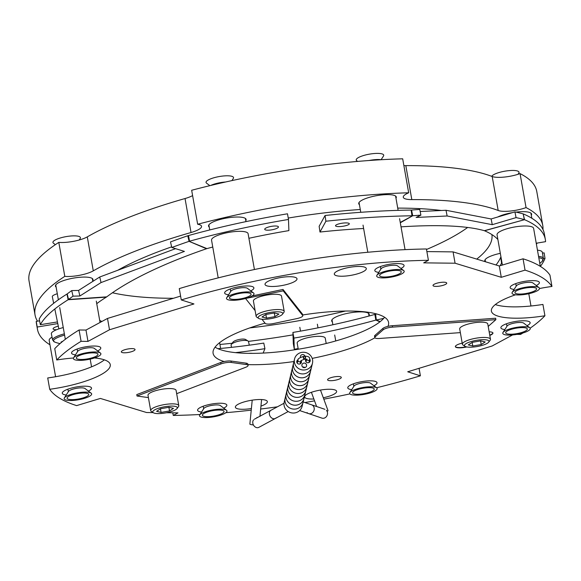 <?xml version="1.0" encoding="UTF-8"?>
<svg xmlns="http://www.w3.org/2000/svg" width="581" height="581" viewBox="0 0 581 581"><rect width="100%" height="100%" fill="white"/><g stroke="black" fill="none" stroke-linecap="round" stroke-linejoin="round"><path stroke-width="0.87" d="M312.193 358.39A89.089 22.267 170 0 0 373.271 338.694A89.089 22.267 170 0 0 374.905 337.786M387.941 326.377A89.089 22.267 170 0 0 388.573 322.397A89.089 22.267 170 0 0 302.65 314.989M265.03 323.152A89.089 22.267 170 0 0 228.398 337.053A89.089 22.267 170 0 0 213.096 353.342A89.089 22.267 170 0 0 224.157 361.535M215.072 347.155A89.089 22.267 170 0 0 285.903 351.018A89.089 22.267 170 0 0 371.274 327.364A89.089 22.267 170 0 0 384.593 317.262M340.11 378.667A6.965 1.743 170 0 0 341.308 377.396A6.965 1.743 170 0 0 336.334 376.597A6.965 1.743 170 0 0 328.788 378.543A6.965 1.743 170 0 0 327.59 379.814A6.965 1.743 170 0 0 332.564 380.613A6.965 1.743 170 0 0 340.11 378.667M133.841 350.771A6.965 1.743 170 0 0 135.039 349.493A6.965 1.743 170 0 0 130.064 348.694A6.965 1.743 170 0 0 122.518 350.641A6.965 1.743 170 0 0 121.32 351.912A6.965 1.743 170 0 0 126.295 352.711A6.965 1.743 170 0 0 133.841 350.771M445.533 284.363A6.965 1.743 170 0 0 446.731 283.092A6.965 1.743 170 0 0 441.756 282.293A6.965 1.743 170 0 0 434.21 284.24A6.965 1.743 170 0 0 433.012 285.511A6.965 1.743 170 0 0 437.98 286.31A6.965 1.743 170 0 0 445.533 284.363M363.51 271.487A16.239 4.06 170 0 0 366.299 268.516A16.239 4.06 170 0 0 354.7 266.65A16.239 4.06 170 0 0 337.096 271.189A16.239 4.06 170 0 0 334.307 274.159A16.239 4.06 170 0 0 345.898 276.026A16.239 4.06 170 0 0 363.51 271.487M294.218 281.749A16.239 4.06 170 0 0 297.007 278.778A16.239 4.06 170 0 0 285.416 276.912A16.239 4.06 170 0 0 267.812 281.451A16.239 4.06 170 0 0 265.023 284.421A16.239 4.06 170 0 0 276.614 286.28A16.239 4.06 170 0 0 294.218 281.749M260.956 406.119A16.239 4.06 170 0 0 264.566 404.55A16.239 4.06 170 0 0 267.354 401.58A16.239 4.06 170 0 0 255.763 399.721A16.239 4.06 170 0 0 238.159 404.253A16.239 4.06 170 0 0 235.37 407.223A16.239 4.06 170 0 0 251.391 408.516M323.297 397.767A16.239 4.06 170 0 0 333.85 394.288A16.239 4.06 170 0 0 336.646 391.325A16.239 4.06 170 0 0 325.048 389.459A16.239 4.06 170 0 0 307.443 393.991A16.239 4.06 170 0 0 304.655 396.961A16.239 4.06 170 0 0 313.863 398.994M400.948 268.466A14.852 3.711 170 0 0 401.515 268.175A14.852 3.711 170 0 0 403.548 264.704A14.852 3.711 170 0 0 391.855 263.927A14.852 3.711 170 0 0 377.374 267.899A14.852 3.711 170 0 0 375.05 269.729A14.852 3.711 170 0 0 378.783 272.373M536.27 285.518A14.852 3.711 170 0 0 536.844 285.227A14.852 3.711 170 0 0 538.87 281.756A14.852 3.711 170 0 0 527.178 280.979A14.852 3.711 170 0 0 512.696 284.951A14.852 3.711 170 0 0 510.372 286.782A14.852 3.711 170 0 0 514.105 289.425M97.659 350.931A14.852 3.711 170 0 0 98.225 350.641A14.852 3.711 170 0 0 100.259 347.169A14.852 3.711 170 0 0 88.559 346.392A14.852 3.711 170 0 0 74.078 350.365A14.852 3.711 170 0 0 71.761 352.195A14.852 3.711 170 0 0 75.486 354.838M250.767 290.863A14.852 3.711 170 0 0 251.333 290.573A14.852 3.711 170 0 0 253.367 287.101A14.852 3.711 170 0 0 241.674 286.324A14.852 3.711 170 0 0 227.193 290.304A14.852 3.711 170 0 0 224.869 292.127A14.852 3.711 170 0 0 228.602 294.778M223.729 408.131A14.852 3.711 170 0 0 224.295 407.84A14.852 3.711 170 0 0 226.329 404.369A14.852 3.711 170 0 0 214.629 403.592A14.852 3.711 170 0 0 200.147 407.564A14.852 3.711 170 0 0 197.823 409.394A14.852 3.711 170 0 0 201.556 412.038M88.399 391.086A14.852 3.711 170 0 0 88.973 390.788A14.852 3.711 170 0 0 91.006 387.324A14.852 3.711 170 0 0 79.306 386.539A14.852 3.711 170 0 0 64.825 390.519A14.852 3.711 170 0 0 62.501 392.349A14.852 3.711 170 0 0 66.234 394.993M527.018 325.665A14.852 3.711 170 0 0 527.584 325.375A14.852 3.711 170 0 0 529.618 321.903A14.852 3.711 170 0 0 517.925 321.126A14.852 3.711 170 0 0 503.444 325.099A14.852 3.711 170 0 0 501.12 326.929A14.852 3.711 170 0 0 504.853 329.58M373.91 385.733A14.852 3.711 170 0 0 374.476 385.443A14.852 3.711 170 0 0 376.51 381.971A14.852 3.711 170 0 0 364.81 381.194A14.852 3.711 170 0 0 350.328 385.167A14.852 3.711 170 0 0 348.004 386.997A14.852 3.711 170 0 0 351.737 389.64M495.302 304.575A55.682 13.915 170 0 0 542.93 304.437L544.927 315.759A55.682 13.915 170 0 1 491.395 311.104A55.682 13.915 170 0 1 500.96 300.922A55.682 13.915 170 0 1 515.514 294.799M489.79 335.411A9.281 2.317 170 0 0 491.344 334.707A9.281 2.317 170 0 0 492.942 333.007A9.281 2.317 170 0 0 489.158 331.831M489.739 335.128A9.281 2.317 170 0 0 491.301 334.424A9.281 2.317 170 0 0 492.899 332.869M462.207 343.146A9.281 2.317 170 0 0 456.949 344.961A9.281 2.317 170 0 0 455.359 346.654A9.281 2.317 170 0 0 466.79 346.944M455.351 346.516A9.281 2.317 170 0 0 466.136 346.799M166.456 412.75L177.982 412.88L173.254 415.437L172.789 412.822M376.561 387.759A257.775 64.418 170 0 0 420.39 375.813L419.068 368.318M173.254 415.437A257.775 64.418 170 0 0 199.987 414.493M225.856 412.684A257.775 64.418 170 0 0 251.232 410.15M260.666 409.024A257.775 64.418 170 0 0 277.428 406.809M304.916 402.539A257.775 64.418 170 0 0 314.546 400.861M323.813 399.162A257.775 64.418 170 0 0 349.915 393.896M104.369 359.842A55.682 13.915 170 0 1 47.715 377.962L49.719 389.292A257.775 64.418 170 0 0 76.612 405.611L100.375 398.435L146.594 412.532L153.115 412.604M539.524 288.525A55.682 13.915 170 0 1 551.95 286.448A257.775 64.418 170 0 0 525.05 270.129L501.287 277.311L455.076 263.215L423.687 262.859L428.415 260.303A257.775 64.418 170 0 0 181.272 299.934L193.945 303.95L109.497 329.768L87.978 341.396L81.079 341.316L79.081 329.986A257.775 64.418 170 0 0 54.745 348.651L56.742 359.98A55.682 13.915 170 0 1 73.489 357.998M49.719 389.292A55.682 13.915 170 0 0 110.267 364.643A55.682 13.915 170 0 0 94.492 357.947M81.079 341.316A257.775 64.418 170 0 0 56.742 359.98M87.978 341.396L85.981 330.066L79.081 329.986M109.497 329.768L107.5 318.446L85.981 330.066M180.597 296.092L107.5 318.446M181.272 299.934L179.275 288.604A257.775 64.418 170 0 1 426.418 248.973L428.415 260.303M455.076 263.215L453.078 251.885L426.875 251.588M501.287 277.311L499.29 265.982L453.078 251.885M525.05 270.129L523.053 258.799L499.29 265.982M420.39 375.813L407.717 371.789L492.172 345.971L512.587 334.939M516.858 334.38L520.583 334.424A257.775 64.418 170 0 0 522.936 332.971M530.148 328.185A257.775 64.418 170 0 0 544.927 315.759M551.95 286.448L549.953 275.118A257.775 64.418 170 0 0 523.053 258.799M247.956 364.628A89.089 22.267 170 0 0 293.942 361.527M92.691 280.688A19.079 4.771 170 0 0 93.011 279.512A19.079 4.771 170 0 0 79.386 277.319A19.079 4.771 170 0 0 58.703 282.649A19.079 4.771 170 0 0 55.427 286.135A19.079 4.771 170 0 0 56.132 287.13M395.981 198.223A19.079 4.771 170 0 0 396.3 197.046A19.079 4.771 170 0 0 382.683 194.853A19.079 4.771 170 0 0 361.999 200.184A19.079 4.771 170 0 0 358.717 203.67A19.079 4.771 170 0 0 359.421 204.672M500.321 253.331A19.079 4.771 170 0 0 488.069 257.383A19.079 4.771 170 0 0 484.786 260.869A19.079 4.771 170 0 0 485.302 261.711M526.052 207.591A257.775 64.418 -10 0 1 542.756 225.428L536.764 191.447A257.775 64.418 -10 0 0 520.06 173.61L526.052 207.591A18.563 4.641 -10 0 1 498.178 210.489A234.978 58.725 170 0 0 411.813 199.603A18.563 4.641 -10 0 1 403.279 197.235A18.563 4.641 -10 0 1 406.468 193.836A18.563 4.641 -10 0 1 408.675 192.79L402.684 158.809A257.775 64.418 -10 0 0 191.665 190.27L197.656 224.251A18.563 4.641 -10 0 1 201.549 226.314A18.563 4.641 -10 0 1 191.033 232.516A234.978 58.725 170 0 0 98.269 268.081A234.978 58.725 170 0 0 93.28 270.855A18.563 4.641 -10 0 1 64.796 276.36L58.804 242.379A18.563 4.641 -10 0 0 87.288 236.874A234.978 58.725 170 0 1 92.277 234.099A234.978 58.725 170 0 1 185.041 198.535A18.563 4.641 -10 0 0 192.601 195.594M345.412 311.053A206.102 51.506 -10 0 1 249.772 327.916M101.9 321.467A206.102 51.506 -10 0 1 99.7 320.443M117.769 270.259A206.102 51.506 -10 0 1 121.327 268.291A206.102 51.506 -10 0 1 171.656 246.86M467.669 227.454A206.102 51.506 -10 0 1 450.478 238.108A206.102 51.506 -10 0 1 426.505 249.481M173.428 298.285A206.102 51.506 -10 0 1 112.424 292.759M288.241 218.049A206.102 51.506 -10 0 1 360.271 209.494M397.724 208.114A206.102 51.506 -10 0 1 441.335 210.496M491.896 234.579A206.102 51.506 -10 0 1 476.74 259.104M292.998 334.859A257.775 64.418 -10 0 1 248.45 341.381M232.175 343.248A257.775 64.418 -10 0 1 219.916 344.468M542.756 225.428A257.775 64.418 -10 0 1 542.959 229.488M537.236 243.061A257.775 64.418 -10 0 1 536.401 244.158M520.06 173.61A18.563 4.641 -10 0 1 492.187 176.508A234.978 58.725 170 0 0 405.814 165.621A18.563 4.641 -10 0 1 403.875 165.578M197.656 224.251A257.775 64.418 -10 0 1 408.675 192.79M37.489 321.162A257.775 64.418 -10 0 1 35.042 314.953L29.05 280.972A257.775 64.418 -10 0 1 58.804 242.379M35.042 314.953A257.775 64.418 -10 0 1 64.796 276.36M245.799 220.62A19.079 4.771 170 0 0 234.571 217.098A19.079 4.771 170 0 0 211.818 222.581A19.079 4.771 170 0 0 209.24 227.069M531.303 215.275A19.079 4.771 170 0 0 523.466 211.666A19.079 4.771 170 0 0 515.979 212.116M512.478 212.631A19.079 4.771 170 0 0 497.794 216.989M368.942 315.49A19.079 4.771 170 0 0 357.714 311.961A19.079 4.771 170 0 0 334.954 317.451A19.079 4.771 170 0 0 332.383 321.932M56.604 329.725A6.965 1.743 -10 0 1 56.052 329.732A6.965 1.743 -10 0 1 53.089 328.839A6.965 1.743 -10 0 1 58.303 326.188M57.78 323.595L37.22 327.038A257.775 64.418 170 0 0 37.453 329.274A257.775 64.418 170 0 0 49.959 344.78M39.566 320.814L36.218 321.373L37.22 327.038M263.12 353.074L264.936 348.673L263.774 343.08A213.525 58.449 -11.7 0 1 217.926 348.68M264.936 348.673A213.525 58.449 -11.7 0 1 235.443 352.638M36.218 321.373A257.775 64.418 170 0 0 36.458 323.61L37.453 329.274M265.924 228.028A6.965 1.743 -10 0 1 273.477 226.082A6.965 1.743 -10 0 1 278.437 226.888A6.965 1.743 -10 0 1 277.239 228.159A6.965 1.743 -10 0 1 269.686 230.105A6.965 1.743 -10 0 1 264.725 229.306A6.965 1.743 -10 0 1 265.924 228.028M96.744 303.674A213.525 47.264 -11.5 0 1 106.345 297.123L106.737 296.855A213.525 57.592 -13.2 0 1 118.727 288.59A213.525 57.592 -13.2 0 1 206.495 248.748L206.945 248.61A213.525 53.365 -10 0 1 212.762 247.027M248.915 238.29A213.525 53.365 -10 0 1 288.888 230.613L288.488 219.458A257.775 64.418 170 0 0 189.529 241.202L188.527 235.537L187.765 235.77A257.775 69.524 166.8 0 0 170.494 241.921L171.802 247.491L184.431 251.399L101.05 282.569L79.88 295.998L73.039 296.165A257.775 69.524 166.8 0 0 68.522 299.469L68.137 299.738A257.775 57.054 168.5 0 0 40.35 324.685L57.446 321.939M188.527 235.537A257.775 64.418 170 0 1 287.486 213.793L288.488 219.458M175.571 248.653L99.736 277.006L78.566 290.427L71.724 290.602A257.775 69.524 166.8 0 0 67.214 293.899L66.982 294.059A257.775 57.054 168.5 0 0 39.203 319.013L40.35 324.685M99.736 277.006L101.05 282.569M78.566 290.427L79.88 295.998M71.724 290.602L73.039 296.165M188.636 236.14L187.765 235.77L189.079 241.34A257.775 69.524 166.8 0 0 171.802 247.491M206.495 248.748L189.079 241.34L206.945 248.61M401.028 226.844A213.525 42.028 -11.2 0 1 411.878 226.234A213.525 42.028 -11.2 0 1 484.336 230.693L484.532 230.766A213.525 53.365 -10 0 1 497.888 239.532M346.356 222.908A6.965 1.569 -8.3 0 1 349.312 223.75A6.965 1.569 -8.3 0 1 345.717 225.689A6.965 1.569 -8.3 0 1 338.491 226.597A6.965 1.569 -8.3 0 1 335.527 225.755A6.965 1.569 -8.3 0 1 339.122 223.816A6.965 1.569 -8.3 0 1 346.356 222.908M516.066 217.614A257.775 50.736 168.8 0 1 524.331 219.618L523.198 213.902A257.775 50.736 168.8 0 0 514.933 211.905L516.066 217.614L492.267 224.673L447.138 215.987L416.112 217.454L420.891 215.152L419.758 209.436A257.775 50.736 168.8 0 0 411.58 210.046L411.145 210.061A257.775 58.187 171.7 0 0 325.062 215.5L319.143 226.314L319.978 232.037A213.525 48.194 -8.3 0 1 363.626 228.5M325.062 215.5L325.897 221.223L319.978 232.037M411.145 210.061L411.98 215.791A257.775 58.187 171.7 0 0 325.897 221.223M514.933 211.905L491.134 218.957L492.267 224.673M491.134 218.957L446.005 210.278L447.138 215.987M446.005 210.278L420.165 211.499M420.891 215.152A257.775 50.736 168.8 0 0 412.713 215.754L400.251 222.429M536.234 243.228L545.574 241.667A257.775 64.418 170 0 0 545.334 239.423A257.775 64.418 170 0 0 524.527 219.683L523.234 214.106M545.334 239.423L544.339 233.758A257.775 64.418 170 0 0 523.525 214.019L523.198 213.902M484.336 230.693L524.527 219.683L484.532 230.766M78.355 393.46A10.988 2.745 -10 0 1 88.334 393.853A10.988 2.745 -10 0 1 77.44 399.176A10.988 2.745 -10 0 1 67.243 397.571A10.988 2.745 -10 0 1 78.355 393.46M91.159 393.184L85.044 388.522A8.613 2.15 170 0 0 77.222 388.21A8.613 2.15 170 0 0 68.514 391.434L64.368 397.905A13.959 3.486 -10 0 1 78.479 392.683A13.959 3.486 -10 0 1 91.159 393.184A13.959 3.486 -10 0 1 77.317 399.946A13.959 3.486 -10 0 1 64.368 397.905M213.677 410.506A10.988 2.745 -10 0 1 223.656 410.898A10.988 2.745 -10 0 1 212.762 416.228A10.988 2.745 -10 0 1 202.566 414.616A10.988 2.745 -10 0 1 213.677 410.506M226.481 410.237L220.366 405.567A8.613 2.15 170 0 0 212.544 405.262A8.613 2.15 170 0 0 203.837 408.487L199.69 414.957A13.959 3.486 -10 0 1 213.801 409.736A13.959 3.486 -10 0 1 226.481 410.237A13.959 3.486 -10 0 1 212.639 416.998A13.959 3.486 -10 0 1 199.69 414.957M495.883 319.652L392.538 327.125A7.422 1.852 170 0 0 383.169 329.797L382.923 328.388A7.422 1.852 -10 0 1 392.291 325.709L495.637 318.235L495.883 319.652L488.2 326.399M383.169 329.797L375.232 336.777A7.422 1.852 170 0 0 374.803 337.568A7.422 1.852 170 0 0 379.633 338.462L460.348 332.623M374.803 337.568L374.556 336.152A7.422 1.852 -10 0 1 374.985 335.36L375.232 336.777M382.923 328.388L374.985 335.36M55.594 376.735L49.182 340.357A18.563 4.641 -10 0 1 52.043 337.14M97.971 354.497A10.988 2.745 -10 0 1 86.692 359.022A10.988 2.745 -10 0 1 76.329 357.831A10.988 2.745 -10 0 1 76.496 357.417A10.988 2.745 -10 0 1 86.671 353.459A10.988 2.745 -10 0 1 97.586 353.698A10.988 2.745 -10 0 1 97.971 354.497M100.411 353.03L94.296 348.368A8.613 2.15 170 0 0 85.741 348.186A8.613 2.15 170 0 0 77.767 351.287L73.62 357.758A13.959 3.486 -10 0 1 86.547 352.732A13.959 3.486 -10 0 1 100.411 353.03A13.959 3.486 -10 0 1 100.898 354.047A13.959 3.486 -10 0 1 86.569 359.799A13.959 3.486 -10 0 1 73.402 358.288A13.959 3.486 -10 0 1 73.62 357.758M55.355 244.674L53.416 243.192A13.959 3.486 -10 0 1 52.929 242.183A13.959 3.486 -10 0 1 67.258 236.431A13.959 3.486 -10 0 1 80.425 237.941A13.959 3.486 -10 0 1 80.207 238.471L79.234 239.997M389.989 276.563A10.988 2.745 -10 0 1 379.792 274.951A10.988 2.745 -10 0 1 390.897 270.84A10.988 2.745 -10 0 1 400.883 271.233A10.988 2.745 -10 0 1 389.989 276.563M403.701 270.572L397.593 265.902A8.613 2.15 170 0 0 389.764 265.597A8.613 2.15 170 0 0 381.056 268.821L376.909 275.292A13.959 3.486 -10 0 1 391.02 270.071A13.959 3.486 -10 0 1 403.701 270.572A13.959 3.486 -10 0 1 389.866 277.333A13.959 3.486 -10 0 1 376.909 275.292M357.613 161.416L356.712 160.734A13.959 3.486 -10 0 1 370.547 153.965A13.959 3.486 -10 0 1 383.504 156.006L381.129 159.702M505.688 332.572A10.988 2.745 -10 0 1 505.862 332.158A10.988 2.745 -10 0 1 516.037 328.2A10.988 2.745 -10 0 1 526.952 328.439A10.988 2.745 -10 0 1 527.337 329.231A10.988 2.745 -10 0 1 516.059 333.763A10.988 2.745 -10 0 1 505.688 332.572M530.257 328.781A13.959 3.486 -10 0 1 515.935 334.533A13.959 3.486 -10 0 1 502.768 333.022A13.959 3.486 -10 0 1 502.979 332.492A13.959 3.486 -10 0 1 515.906 327.466A13.959 3.486 -10 0 1 529.77 327.771A13.959 3.486 -10 0 1 530.257 328.781M529.77 327.771L523.663 323.109A8.613 2.15 170 0 0 515.107 322.92A8.613 2.15 170 0 0 507.126 326.021L502.979 332.492M369.088 160.509A13.363 3.341 -10 0 1 378.471 159.521A13.363 3.341 -10 0 1 381.259 159.724M210.642 185.477A13.363 3.341 -10 0 1 225.588 181.998M501.018 257.267L500.706 257.303A213.525 59.385 -8.5 0 1 496.021 264.98M500.706 257.303L501.548 262.939A213.525 59.385 -8.5 0 1 500.19 265.706M542.451 253.055L544.15 252.88L545 258.523L543.431 258.683M502.006 262.895L501.548 262.939M540.403 266.41A257.775 71.688 171.5 0 0 545 258.523M383.692 318.366A213.525 48.949 -6.8 0 1 376.306 319.986L375.849 320.095A213.525 53.365 -10 0 1 293.906 338.098L294.306 349.246A257.775 64.418 170 0 0 298.147 348.6M376.778 313.994A213.525 48.949 -6.8 0 1 375.617 314.241L376.306 319.986L380.185 321.634M293.906 338.098L292.911 332.434A213.525 53.365 -10 0 0 374.847 314.43L375.617 314.241M292.911 332.434L293.311 343.582L294.306 349.246M326.173 343.4A257.775 64.418 170 0 0 328.076 343.015M251.086 294.429A10.988 2.745 -10 0 1 239.808 298.961A10.988 2.745 -10 0 1 229.437 297.77A10.988 2.745 -10 0 1 229.611 297.356A10.988 2.745 -10 0 1 239.786 293.398A10.988 2.745 -10 0 1 250.701 293.637A10.988 2.745 -10 0 1 251.086 294.429M253.519 292.969L247.412 288.307A8.613 2.15 170 0 0 238.856 288.118A8.613 2.15 170 0 0 230.875 291.219L226.728 297.69A13.959 3.486 -10 0 1 239.655 292.664A13.959 3.486 -10 0 1 253.519 292.969A13.959 3.486 -10 0 1 254.006 293.979A13.959 3.486 -10 0 1 239.684 299.731A13.959 3.486 -10 0 1 226.517 298.22A13.959 3.486 -10 0 1 226.728 297.69M209.857 185.666L206.531 183.131A13.959 3.486 -10 0 1 206.044 182.114A13.959 3.486 -10 0 1 220.366 176.363A13.959 3.486 -10 0 1 233.533 177.88A13.959 3.486 -10 0 1 233.322 178.403L231.913 180.604M525.311 293.608A10.988 2.745 -10 0 1 515.115 292.003A10.988 2.745 -10 0 1 526.226 287.893A10.988 2.745 -10 0 1 536.205 288.285A10.988 2.745 -10 0 1 525.311 293.608M539.023 287.617L532.915 282.954A8.613 2.15 170 0 0 525.093 282.649A8.613 2.15 170 0 0 516.386 285.867L512.239 292.345A13.959 3.486 -10 0 1 526.35 287.123A13.959 3.486 -10 0 1 539.023 287.617A13.959 3.486 -10 0 1 525.188 294.385A13.959 3.486 -10 0 1 512.239 292.345M491.708 176.326A13.959 3.486 -10 0 1 505.877 171.017A13.959 3.486 -10 0 1 518.826 173.058L518.027 174.307M352.58 392.633A10.988 2.745 -10 0 1 352.747 392.219A10.988 2.745 -10 0 1 362.922 388.261A10.988 2.745 -10 0 1 373.837 388.5A10.988 2.745 -10 0 1 374.222 389.299A10.988 2.745 -10 0 1 362.943 393.824A10.988 2.745 -10 0 1 352.58 392.633M377.149 388.849A13.959 3.486 -10 0 1 362.82 394.601A13.959 3.486 -10 0 1 349.653 393.09A13.959 3.486 -10 0 1 349.871 392.56A13.959 3.486 -10 0 1 362.798 387.534A13.959 3.486 -10 0 1 376.662 387.832A13.959 3.486 -10 0 1 377.149 388.849M376.662 387.832L370.547 383.169A8.613 2.15 170 0 0 361.992 382.988A8.613 2.15 170 0 0 354.018 386.089L349.871 392.56M218.202 277.878L211.549 240.142A18.563 4.641 -10 0 1 221.695 234.041A18.563 4.641 -10 0 1 241.529 231.369A18.563 4.641 -10 0 1 248.102 233.693L254.42 269.526M502.383 265.045L497.053 234.789A18.563 4.641 -10 0 1 501.265 230.875A18.563 4.641 -10 0 1 521.172 226.147A18.563 4.641 -10 0 1 533.612 228.34L540.315 266.359M252.699 353.371A14.256 3.9 168.3 0 0 248.61 353.357M249.278 345.179L248.53 341.592A8.911 2.44 168.3 0 0 248.029 340.989A8.911 2.44 168.3 0 0 240.941 340.727A8.911 2.44 168.3 0 0 232.625 343.371A8.911 2.44 168.3 0 0 231.303 344.468A8.911 2.44 168.3 0 0 231.085 345.223L231.528 347.344M248.029 340.989L245.538 339.493A6.681 1.83 168.3 0 0 240.222 339.297A6.681 1.83 168.3 0 0 233.983 341.279A6.681 1.83 168.3 0 0 232.996 342.1L231.303 344.468M326.195 343.494L325.251 338.142A14.256 3.566 170 0 0 315.076 336.501A14.256 3.566 170 0 0 299.622 340.481A14.256 3.566 170 0 0 297.174 343.088L298.256 349.225M487.597 343.131A12.47 3.116 170 0 0 488.737 342.144A12.47 3.116 170 0 0 480.974 339.776A12.47 3.116 170 0 0 465.868 343.756A12.47 3.116 170 0 0 465.003 346.327A12.47 3.116 170 0 0 475.614 346.777A12.47 3.116 170 0 0 487.597 343.131M488.737 342.144L490.153 340.255A14.256 3.566 170 0 0 490.473 339.268A14.256 3.566 170 0 0 479.521 337.706A14.256 3.566 170 0 0 464.016 342.1A14.256 3.566 170 0 0 462.396 344.221A14.256 3.566 170 0 0 463.028 345.041L465.003 346.327M490.473 339.268L487.771 323.98A14.256 3.566 170 0 0 476.827 322.419A14.256 3.566 170 0 0 461.321 326.805A14.256 3.566 170 0 0 459.702 328.926L462.396 344.221M481.221 344.548L472.774 346.015L468.286 344.918L472.244 342.34L480.69 340.873L485.179 341.969L481.221 344.548L480.574 340.894M472.135 342.412L472.774 346.015M154.619 413.244A12.47 3.116 170 0 0 167.139 412.619A12.47 3.116 170 0 0 177.045 408.545A12.47 3.116 170 0 0 175.462 406.446A12.47 3.116 170 0 0 159.891 407.826A12.47 3.116 170 0 0 153.311 412.728A12.47 3.116 170 0 0 154.619 413.244M177.045 408.545L178.461 406.664A14.256 3.566 170 0 0 178.781 405.669A14.256 3.566 170 0 0 176.653 404.267A14.256 3.566 170 0 0 160.567 405.385A14.256 3.566 170 0 0 150.704 410.622A14.256 3.566 170 0 0 151.336 411.442L153.311 412.728M178.781 405.669L176.087 390.381A14.256 3.566 170 0 0 173.951 388.972A14.256 3.566 170 0 0 157.872 390.091A14.256 3.566 170 0 0 148.01 395.327L150.704 410.622M156.594 411.319L160.559 408.741L168.998 407.274L173.487 408.378L169.529 410.949L161.082 412.416L156.594 411.319M168.882 407.296L169.529 410.949M160.443 408.813L161.082 412.416M270.02 312.455A12.47 3.116 170 0 0 258.734 318.424A12.47 3.116 170 0 0 270.906 318.628A12.47 3.116 170 0 0 282.468 314.241A12.47 3.116 170 0 0 270.02 312.455M282.468 314.241L283.884 312.36A14.256 3.566 170 0 0 284.203 311.365A14.256 3.566 170 0 0 269.657 310.312A14.256 3.566 170 0 0 256.127 316.318A14.256 3.566 170 0 0 256.758 317.139L258.734 318.424M284.203 311.365L281.502 296.078A14.256 3.566 170 0 0 266.962 295.025A14.256 3.566 170 0 0 253.425 301.031L256.127 316.318M265.866 314.51L266.505 318.119L262.016 317.015L265.975 314.437L274.421 312.97L278.909 314.074L274.944 316.645L274.305 312.992M266.505 318.119L274.944 316.645M176.668 393.671L245.502 367.366A7.422 1.852 170 0 0 248.094 365.413A7.422 1.852 170 0 0 246.373 364.57L231.26 362.457A7.422 1.852 170 0 0 220.947 363.938L220.7 362.522L136.767 394.601L137.022 396.017L148.409 397.6M220.947 363.938L137.022 396.017M220.7 362.522A7.422 1.852 -10 0 1 231.013 361.041L231.26 362.457M246.373 364.57L246.119 363.154A7.422 1.852 -10 0 1 247.84 363.996L248.094 365.413M246.119 363.154L231.013 361.041M261.937 319.23L265.205 323.37A7.422 1.852 170 0 0 273.702 323.494L296.753 318.62A7.422 1.852 170 0 0 302.774 315.694A7.422 1.852 170 0 0 302.665 315.461L283.245 290.856L282.998 289.447L252.052 295.976M302.665 315.461L302.418 314.045L282.998 289.447M302.418 314.045A7.422 1.852 -10 0 1 302.519 314.277L302.774 315.694M245.727 298.445L283.245 290.856M245.785 298.772L255.11 310.588M304.749 359.116A1.482 0.596 -106.5 0 1 303.667 357.468A1.482 0.596 -106.5 0 1 303.907 356.269A1.482 0.596 -106.5 0 1 304.081 356.276A1.482 0.864 90.6 0 1 304.342 356.211A1.482 0.864 90.6 0 1 305.156 357.25A1.482 0.864 90.6 0 1 304.313 359.181M305.867 359.247A2.375 2.288 13.5 0 0 307.814 362.769A2.375 2.288 13.5 0 0 309.731 359.08M305.01 356.218A2.375 2.288 13.5 0 0 300.413 357.228A2.375 2.288 13.5 0 0 300.493 357.533M304.88 367.599A2.375 2.288 13.5 0 0 302.679 367.069M306.586 365.035A2.375 2.288 13.5 0 0 301.938 364.824A2.375 2.288 13.5 0 0 304.183 367.671A2.375 2.288 13.5 0 0 306.586 365.035M294.444 362.479A9.209 8.86 13.5 0 0 312.455 363.285A9.209 8.86 13.5 0 0 303.769 352.26A9.209 8.86 13.5 0 0 294.444 362.479M294.552 358.978L293.608 362.893A9.209 8.86 13.5 0 0 302.294 373.917A9.209 8.86 13.5 0 0 311.51 367.192L302.12 406.308A9.209 8.86 13.5 0 1 284.109 405.509A9.209 8.86 13.5 0 1 284.211 402.008L285.155 398.101A9.209 8.86 13.5 0 0 293.841 409.118A9.209 8.86 13.5 0 0 303.057 402.401A9.209 8.86 13.5 0 1 285.046 401.594A9.209 8.86 13.5 0 1 285.155 398.101L286.092 394.187A9.209 8.86 13.5 0 0 294.778 405.211A9.209 8.86 13.5 0 0 303.994 398.486A9.209 8.86 13.5 0 1 285.99 397.68A9.209 8.86 13.5 0 1 286.092 394.187L287.036 390.272A9.209 8.86 13.5 0 0 295.722 401.297A9.209 8.86 13.5 0 0 304.938 394.579A9.209 8.86 13.5 0 1 286.927 393.773A9.209 8.86 13.5 0 1 287.036 390.272L287.973 386.365A9.209 8.86 13.5 0 0 296.659 397.382A9.209 8.86 13.5 0 0 305.875 390.664A9.209 8.86 13.5 0 1 287.871 389.858A9.209 8.86 13.5 0 1 287.973 386.365L288.91 382.451A9.209 8.86 13.5 0 0 297.595 393.475A9.209 8.86 13.5 0 0 306.819 386.75A9.209 8.86 13.5 0 1 288.808 385.944A9.209 8.86 13.5 0 1 288.91 382.451L289.854 378.543A9.209 8.86 13.5 0 0 298.54 389.56A9.209 8.86 13.5 0 0 307.756 382.843A9.209 8.86 13.5 0 1 289.745 382.037A9.209 8.86 13.5 0 1 289.854 378.543L290.79 374.629A9.209 8.86 13.5 0 0 299.476 385.653A9.209 8.86 13.5 0 0 308.693 378.928A9.209 8.86 13.5 0 1 290.689 378.122A9.209 8.86 13.5 0 1 290.79 374.629L291.735 370.714A9.209 8.86 13.5 0 0 300.413 381.739A9.209 8.86 13.5 0 0 309.637 375.021A9.209 8.86 13.5 0 1 291.626 374.215A9.209 8.86 13.5 0 1 291.735 370.714L292.671 366.807A9.209 8.86 13.5 0 0 301.357 377.824A9.209 8.86 13.5 0 0 310.574 371.106A9.209 8.86 13.5 0 1 292.57 370.3A9.209 8.86 13.5 0 1 292.671 366.807L293.608 362.893A9.209 8.86 13.5 0 0 302.294 373.917A9.209 8.86 13.5 0 0 311.51 367.192L312.455 363.285M298.111 359.69A2.375 2.288 13.5 0 0 299.048 364.069A2.375 2.288 13.5 0 0 301.125 360.59M303.965 367.098A2.375 2.288 13.5 0 0 303.732 367.606M253.418 424.98A4.641 0.552 -174.4 0 1 249.983 424.239A4.641 0.552 -174.4 0 1 249.866 424.094L252.212 400.149M327.96 410.535A4.641 0.668 159.9 0 1 327.996 410.585A4.641 0.668 159.9 0 1 327.11 411.37M324.881 409.315L311.583 404.804A4.641 4.089 108.7 0 1 312.244 405.102A4.641 4.089 108.7 0 1 313.82 410.89A4.641 4.089 108.7 0 1 308.598 413.592A4.641 4.089 108.7 0 1 307.066 412.583M326.413 410.324A4.641 4.089 108.7 0 1 326.834 415.967A4.641 4.089 108.7 0 1 321.896 418.102L299.658 410.556M303.166 401.943L311.583 404.804A4.641 4.089 108.7 0 1 313.115 405.807A4.641 4.089 108.7 0 1 313.537 411.457A4.641 4.089 108.7 0 1 308.598 413.592M276.178 417.812A4.641 3.588 -118.3 0 1 275.387 418.443A4.641 3.588 -118.3 0 1 270.419 416.686A4.641 3.588 -118.3 0 1 270.114 411.007A4.641 3.588 -118.3 0 1 270.986 410.273L284.007 403.258M254.384 419.213L270.986 410.273A4.641 3.588 -118.3 0 0 270.194 410.905A4.641 3.588 -118.3 0 0 270.368 416.613A4.641 3.588 -118.3 0 0 275.387 418.443L258.785 427.384A4.641 3.588 -118.3 0 1 253.766 425.553A4.641 3.588 -118.3 0 1 253.592 419.845M64.593 335.135A16.602 3.675 168.5 0 0 56.698 337.96A16.602 3.675 168.5 0 0 54.527 341.969A28.513 28.513 0 0 0 60.061 343.589M63.256 327.553A17.227 3.813 168.5 0 0 54.716 330.582A17.227 3.813 168.5 0 0 51.353 333.734L52.617 339.972L54.527 341.969M57.294 293.739A8.911 1.975 168.5 0 0 54.048 294.974A8.911 1.975 168.5 0 0 52.312 296.6L53.663 303.297M61.601 342.274A28.498 22.143 75.9 0 1 61.034 342.049A26.719 8.737 -49.8 0 0 62.886 341.214M539.785 263.36A28.513 28.513 0 0 0 542.153 261.377A16.602 4.147 170 0 0 538.798 257.775M538.558 256.388A17.227 4.307 170 0 1 543.402 258.458L542.305 252.234A17.227 4.307 170 0 0 537.454 250.164M93.28 270.855L87.288 236.874M498.178 210.489L492.187 176.508M411.813 199.603L405.814 165.621M191.033 232.516L185.041 198.535M67.214 293.899L68.522 299.469L106.737 296.855M66.982 294.059L68.137 299.738L106.345 297.123M411.58 210.046L412.713 215.754L400.309 222.777M392.291 325.709L392.538 327.125M374.847 314.43L375.849 320.095L379.93 321.83M308.91 362.566L309.688 359.334A1.482 1.431 -166.5 0 1 306.841 359.428M304.517 356.24A1.482 0.864 90.6 0 1 304.698 356.211A1.482 0.864 90.6 0 1 305.504 357.25A1.482 0.864 90.6 0 1 304.662 359.181A1.482 0.864 90.6 0 1 304.567 359.174L307.073 359.523L306.79 359.014M300.145 363.866L300.885 360.786A1.482 1.431 -166.5 0 1 298.038 359.944C297.595 358.971 299.426 357.787 303.529 356.385A1.482 0.596 -106.5 0 1 303.74 356.407M304.459 359.181A1.482 0.596 -106.5 0 1 304.371 359.232A1.482 0.596 -106.5 0 1 303.282 357.576A1.482 0.596 -106.5 0 1 303.529 356.385L303.907 356.269M64.368 333.828A17.227 3.813 168.5 0 0 55.979 336.813A17.227 3.813 168.5 0 0 52.617 339.972M68.34 391.71L67.89 389.168M203.662 408.755L203.212 406.221M90.186 359.116L91.551 366.851M220.62 348.44L219.603 342.688M77.593 351.556L77.142 349.021M380.882 269.09L380.439 266.556M506.952 326.297L506.509 323.755M58.361 299.774L55.747 284.959M92.815 281.393L92.306 278.51M398.123 210.358L395.596 196.044M360.772 212.305L359.036 202.493M485.476 261.77L485.106 259.692M96.293 301.118L100.055 322.462M59.734 307.567L65.326 339.297M363.023 225.101L367.817 252.263M399.583 218.659L405.051 249.648M528.797 293.703L530.969 305.991M230.701 291.495L230.258 288.953M516.211 286.142L515.761 283.608M353.844 386.358L353.393 383.823M334.685 335.005L335.738 340.953M209.748 229.945L208.855 224.891M245.974 221.622L245.414 218.441M531.833 218.26L530.918 213.096M369.029 316.013L368.557 313.312M332.877 324.757L331.998 319.761M299.818 327.292L300.493 331.126M317.364 324.198L318.003 327.844M309.688 359.334L309.717 358.499C309.419 356.879 307.748 356.117 304.698 356.211L304.342 356.211M306.02 361.869L306.623 359.37M297.261 363.169L298.038 359.944M300.922 360.634L304.371 359.232M256.984 417.412L257.056 417.775M259.939 416.424L261.595 399.546M327.996 410.585L320.472 390.054M316.623 406.511L311.409 392.306M275.387 418.443L288.198 411.544M54.817 308.976L58.848 328.882M543.402 258.458L542.153 261.377"/></g></svg>

